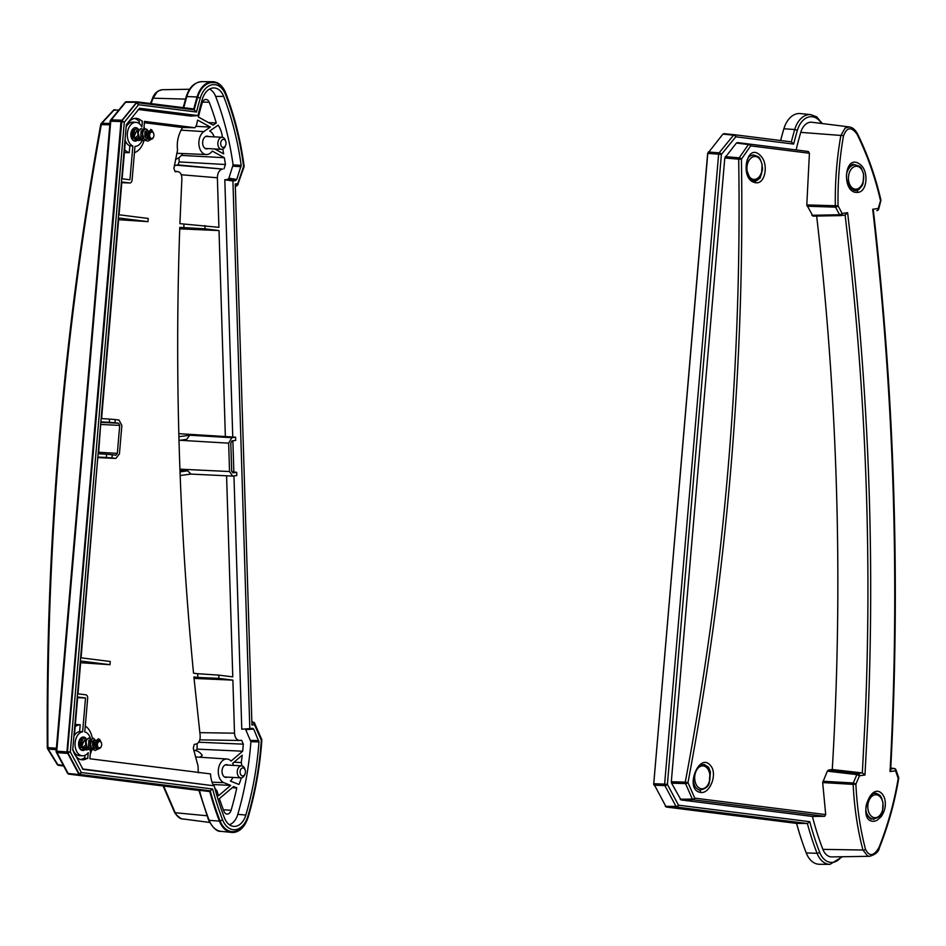 <?xml version="1.0" encoding="UTF-8"?>
<svg xmlns="http://www.w3.org/2000/svg" width="946" height="946" viewBox="0 0 946 946"><rect width="100%" height="100%" fill="white"/><g stroke="black" fill="none" stroke-linecap="round" stroke-linejoin="round"><path stroke-width="1.42" d="M878.668 209.161A2.01 2.01 0 0 1 877.001 210.651L876.859 210.651A2.01 1.49 -97.8 0 0 878.207 208.498A2.01 0.721 14.4 0 1 878.231 208.522A2.01 0.721 14.4 0 1 878.668 209.161L880.832 200.694A2.01 0.721 -165.7 0 0 880.359 200.032C874.896 176.571 867.115 154.6 856.993 134.107C851.294 126.468 846.8 127.083 843.489 135.952C839.504 158.396 837.695 181.667 838.038 205.79L842.129 213.441L847.616 212.684L852.76 257.182C869.291 410.493 874.388 563.319 868.061 715.684L864.975 775.011L862.338 772.906L865.306 715.472C871.644 563.083 866.524 410.221 849.957 256.898L845.121 215.026L841.053 215.558M898.605 777.352A2.01 1.052 -19.4 0 1 898.617 777.364L898.617 777.364A2.01 2.01 0 0 1 898.7 778.357L898.215 778.345A2.01 1.052 -19.4 0 0 898.617 777.364L895.957 769.831A2.01 2.01 0 0 0 894.325 768.507A2.01 1.372 97.5 0 1 895.271 769.346A2.01 1.041 160.5 0 1 895.957 769.831L895.957 769.831A2.01 1.041 160.5 0 1 895.555 770.813A2.01 1.49 -97.8 0 0 894.076 768.507L890.754 768.081M755.606 182.696C738.921 180.426 746.524 140.315 760.797 155.995C768.992 164.273 765.089 184.6 755.606 182.696A2.01 1.502 -82.8 0 0 754.352 180.863C751.952 182.259 749.232 178.002 746.205 168.092C747.222 151.951 752.283 156.362 753.111 155.026L752.957 155.026M754.612 180.899L754.352 180.863A2.01 1.502 -82.8 0 0 754.281 180.863L756.788 180.603L760.194 177.907L762.535 169.452L762.381 167.135M854.853 190.548A12.771 8.585 82 0 0 855.208 190.584A12.771 8.585 82 0 0 855.314 190.595A12.771 8.585 82 0 0 856.378 190.548L858.826 189.626L861.877 186.031L862.929 182.945M704.238 764.581L703.623 764.534M700.478 792.405C683.769 790.123 699.354 750.332 710.931 766.059C717.671 774.313 709.784 794.297 700.478 792.405A2.01 1.502 -82.8 0 0 699.2 790.064L700.288 790.099M709.796 780.332L710.411 771.901L708.601 767.301L704.25 764.51M876.457 793.422L876.055 793.387C873.442 792.098 870.379 795.326 866.879 803.071C862.929 814.92 872.07 820.572 871.798 818.917L872.283 818.929M881.826 798.495L880.087 795.397L876.457 793.363M882.015 799.181L881.814 798.53M680.15 799.24L692.318 799.086A2.01 1.301 89.3 0 0 693.205 799.784L681.037 799.949L671.589 783.182L671.317 781.727L685.271 782.141A2.01 1.253 91.7 0 0 685.543 783.595L671.589 783.182M737.395 142.574L749.409 144.076L736.414 143.047L724.79 157.994L671.317 781.727M725.298 156.634L739.193 157.816A2.01 1.253 94.9 0 0 738.684 159.176L724.79 157.994M809.421 153.252L750.675 145.873A2.01 1.23 -145.3 0 0 748.428 144.549A2.01 1.301 97.1 0 1 749.409 144.076L808.345 151.478L809.421 153.252L806.796 204.927L838.038 205.826A2.01 0.769 151.7 0 1 835.519 207.15A2.01 1.253 91.9 0 1 835.318 205.838C834.987 181.502 836.843 158.053 840.876 135.444L800.754 132.369A240.946 160.288 93.1 0 0 796.118 149.941M800.754 132.369A16.058 10.69 -86.9 0 1 811.881 122.259L849.449 126.953L845.145 128.041L840.876 135.444A2.01 0.662 -169.9 0 1 843.489 135.952M681.037 799.949L812.413 816.445A240.946 160.288 93.1 0 0 822.878 849.366L862.929 850.016C857.561 829.618 854.309 807.742 853.162 784.376L822.677 782.567L825.704 814.589L824.676 816.303L812.413 816.445M816.658 216.055C838.05 401.553 843.253 586.035 832.267 769.524L862.338 772.917M864.975 775.011L859.488 775.755L855.882 784.151C857.005 807.376 860.21 829.086 865.507 849.331C869.315 856.875 873.82 856.248 879 847.474C887.809 825.314 894.218 802.279 898.215 778.357M898.215 778.345L895.555 770.813L890.068 771.569C899.965 585.125 894.183 397.687 872.72 209.255L872.874 211.206M872.72 209.255L878.207 208.498L880.844 199.748C875.369 176.193 867.517 154.092 857.313 133.433C855.089 129.614 852.476 127.45 849.473 126.965M874.376 821.234C856.603 823.126 870.001 779.268 882.689 794.451L884.392 797.667C886.355 804.289 885.267 810.639 881.152 816.705L876.776 820.478L874.376 821.234M857.904 192.369C841.053 194.498 843.891 152.223 859.926 164.308C868.984 170.505 867.506 191.778 857.904 192.369A2.01 1.49 -97.8 0 0 856.378 190.548M847.616 212.684L845.121 215.014M806.796 204.927L812.969 216.126L840.687 215.605A2.01 1.301 88.9 0 0 840.793 215.593A2.01 1.49 82.2 0 0 842.129 213.441A2.01 0.78 -28.2 0 1 839.61 214.754A2.01 1.301 88.9 0 0 840.687 215.605A2.01 2.01 0 0 0 840.923 215.582L845.085 215.014M808.345 151.478L749.409 144.076A2.01 1.502 97.2 0 1 750.675 145.873L741.428 159.165C744.762 368.207 726.954 576.031 687.979 782.638L694.754 798.14L825.704 814.589M832.267 769.524L828.59 770.009L827.348 771.156L822.677 782.567M707.785 153.453L707.927 152.838M707.643 153.536L653.745 783.726L707.785 153.37L722.921 134.119L734.486 134.734A2.01 1.313 95.8 0 0 734.51 134.734A2.01 1.313 95.8 0 0 733.54 135.195L722.921 134.119M653.769 784.376L653.615 783.666M811.834 215.286L839.61 214.754L835.519 207.15L807.104 206.228M822.937 781.23L853.292 782.992A2.01 1.253 93.3 0 0 853.162 784.34L855.894 784.151L853.292 782.992L856.887 774.608L827.348 771.156M898.7 778.357C894.691 802.362 888.247 825.527 879.378 847.841C878.787 851.719 875.535 854.534 869.646 856.296L867.612 855.941L862.929 850.016A2.01 1.005 -14.7 0 0 865.507 849.331M859.488 775.755L856.887 774.608A2.01 1.277 96.7 0 1 858.01 773.45A2.01 1.49 82.2 0 1 859.488 775.755M665.298 806.311L676 806.406A2.01 1.005 -28.1 0 0 678.507 805.2L809.764 821.684A246.48 163.965 93.1 0 0 819.662 852.287A2.01 0.84 -21.1 0 1 817.06 853.28A23.603 15.704 -86.9 0 0 829.973 864.36L819.425 864.277A24.099 16.023 -86.9 0 1 806.24 852.961A248.975 165.621 -86.9 0 1 796.591 823.398L666.185 807.021L653.745 783.714L664.624 784.128A2.01 1.277 92.2 0 0 664.896 785.594L654.017 785.18M708.294 151.999L719.137 152.814A2.01 1.289 94.3 0 0 718.629 154.186L664.624 784.128L667.391 784.376A2.01 1.005 151.9 0 1 664.896 785.594L676 806.406A2.01 1.313 90.5 0 0 676.887 807.115L666.185 807.021M780.663 140.528A248.975 165.621 -86.9 0 1 783.891 128.774A24.099 16.023 -86.9 0 1 800.351 113.579L810.84 114.643A23.603 15.704 -86.9 0 0 794.723 129.519L783.891 128.774M736.414 143.047L748.428 144.549L739.193 157.816A2.01 1.218 35 0 1 741.428 159.165L738.684 159.176C742.007 368.041 724.21 575.7 685.271 782.141L687.979 782.638A2.01 1.123 156.3 0 1 685.543 783.595L692.318 799.086A2.01 1.123 -23.5 0 0 694.754 798.14A2.01 1.502 97.2 0 1 693.205 799.784L824.676 816.303M869.67 856.296L831.83 856.91A16.058 10.69 -86.9 0 1 822.878 849.366M890.068 771.569L890.091 769.122M856.993 134.107A2.01 0.65 -26.3 0 0 857.313 133.433M793.67 144.076L791.353 141.865A248.479 165.302 -86.9 0 1 794.723 129.519L797.383 130.335A246.48 163.965 93.1 0 0 793.67 144.076L735.811 136.803L721.396 154.423L667.391 784.376L678.507 805.2A2.01 1.502 97.2 0 1 676.887 807.115L807.364 823.505L809.764 821.684M723.891 133.646L734.51 134.734A2.01 1.502 97.2 0 1 734.557 134.734L791.376 141.876L734.581 134.734A2.01 1.502 97.2 0 1 735.811 136.803A2.01 1.112 -140.7 0 0 733.54 135.195L719.137 152.814A2.01 1.112 39.3 0 1 721.396 154.423L707.785 153.37M799.488 833.438L796.567 823.398L807.364 823.505A248.479 165.302 -86.9 0 0 817.06 853.28L806.24 852.961M208.628 136.567A6.386 4.245 93.1 0 0 207.269 136.129A6.386 4.245 93.1 0 0 202.657 142.101A6.386 4.245 93.1 0 0 206.346 148.865A6.386 4.245 93.1 0 0 206.583 148.889A6.386 4.245 93.1 0 0 207.978 148.593M79.63 739.926A6.823 4.541 -86.9 0 1 79.168 747.34M86.015 738.459A6.74 4.482 93.1 0 0 83.484 737.04A6.74 4.482 93.1 0 0 78.624 743.343A6.74 4.482 93.1 0 0 82.515 750.474A6.74 4.482 93.1 0 0 82.751 750.497A6.74 4.482 93.1 0 0 86.819 747.245M131.861 130.513A6.823 4.541 -86.9 0 1 131.411 137.95M138.447 129.33A6.74 4.482 93.1 0 0 135.727 127.651A6.74 4.482 93.1 0 0 130.867 133.954A6.74 4.482 93.1 0 0 134.758 141.084A6.74 4.482 93.1 0 0 134.994 141.108A6.74 4.482 93.1 0 0 139.05 137.903M227.383 777.127A6.386 4.245 -86.9 0 1 225.976 777.411A6.386 4.245 -86.9 0 1 225.739 777.399A6.386 4.245 -86.9 0 1 222.062 770.623A6.386 4.245 -86.9 0 1 226.673 764.652A6.386 4.245 -86.9 0 1 228.033 765.101M106.307 457.486L111.971 457.97L112.243 454.766L106.591 454.246L106.307 457.486L97.828 457.072L81.06 657.825L110.256 661.49L109.984 664.695L80.647 662.72M112.243 454.766L115.885 455.227L117.328 453.382L119.728 425.393L118.569 423.229L114.986 422.779L115.258 419.575L118.983 420.048L121.868 425.464L119.433 453.855L115.861 458.443L111.971 457.97M106.591 454.246L98.112 453.737M115.258 419.575L109.606 419.066L109.322 422.294L114.986 422.779M109.606 419.066L101.127 418.558M109.322 422.294L100.844 421.881M98.561 453.773L100.844 421.928M232.077 440.883L230.812 443.071L231.675 471.037L232.893 472.858L236.677 472.361L236.772 475.554L232.621 476.086L229.535 471.534L228.66 443.166L231.853 437.702L235.589 437.194L235.696 440.387L232.077 440.883M233.981 762.216L241.277 762.571A230.907 153.607 93.1 0 0 242.211 755.204L232.681 763.327A12.05 8.017 93.1 0 1 233.544 765.397M236.76 788.018A23.697 15.763 -86.9 0 0 236.867 787.864L233.567 786.552L219.413 798.613A230.907 153.607 93.1 0 0 223.93 811.254A6.019 4.009 93.1 0 0 227.016 814.08A6.019 4.009 93.1 0 0 231.096 810.284A230.907 153.607 93.1 0 0 236.76 788.018L232.219 787.699M213.157 125.132L216.279 122.968A230.907 153.607 93.1 0 0 209.243 102.274A6.019 4.009 93.1 0 0 205.98 99.448A6.019 4.009 93.1 0 0 202.089 103.256A230.907 153.607 93.1 0 0 198.376 117.032L213.157 125.132M208.522 122.59L216.279 122.968M214.151 136.863A12.05 8.017 93.1 0 0 209.657 131.033L218.148 125.156A23.697 15.763 -86.9 0 1 222.44 137.324M56.382 748.274L47.903 747.577A2.01 1.419 94.7 0 0 48.175 749.043L56.252 749.705M109.949 123.429L101.825 123.264A2.01 1.407 91.2 0 0 101.305 124.624L109.831 124.801M151.053 103.587L153.146 98.159L156.752 92.389L158.703 90.828L162.286 89.704L189.602 89.267M178.971 440.387L186.658 439.346L189.768 435.219L178.877 436.709M235.589 437.194L178.794 433.658M225.349 436.236L219.011 230.576L179.728 228.826M223.966 168.861L225.432 164.509A230.907 153.607 93.1 0 0 224.344 157.71L212.259 151.076A12.05 8.017 93.1 0 1 206.299 154.541A12.05 8.017 93.1 0 1 198.967 144.963A12.05 8.017 93.1 0 1 203.804 131.612L210.367 127.071L197.643 120.095A230.907 153.607 93.1 0 0 196.413 125.522A23.697 15.763 -86.9 0 0 195.018 127.734L182.625 127.509C178.262 134.498 176.571 142.03 177.541 150.107L173.887 168.329L175.128 171.77L176.819 171.557C180.095 171.569 181.786 173.969 181.88 178.759L179.906 223.658L218.904 227.324L217.379 177.777C217.545 172.893 219.247 169.984 222.476 169.062L177.919 164.9L179.196 161.92A232.586 135.018 99.6 0 0 178.924 157.686M174.336 165.763L177.919 164.9M204.904 225.562L204.998 228.814L179.775 227.383C174.537 375.467 179.125 524.072 193.528 673.197L197.572 673.706L197.951 677.454L193.895 676.946L200.15 735.397C200.422 740.269 198.991 743.178 195.857 744.135L194.261 744.36L193.303 748.274L198.045 765.976L198.317 772.835M204.998 228.814L219.011 230.576M198.719 742.22L243.323 744.159L241.597 740.245L239.563 740.482C236.595 740.056 234.904 737.632 234.513 733.197L232.882 680.127L194.048 678.412M225.432 164.509L179.196 161.92M197.572 673.706L218.774 675.125L218.869 678.365L232.882 680.127M218.869 678.365L197.951 677.454M224.344 157.71L181.407 155.392M195.538 750.545L197.087 749.126L242.661 751.207L231.084 761.069A12.05 8.017 93.1 0 0 227.005 759.011A12.05 8.017 93.1 0 0 218.42 769.228A12.05 8.017 93.1 0 0 223.895 782.673L230.682 785.393L212.921 784.518M210.367 127.071L195.869 126.326M101.577 418.581L118.77 217.982L147.966 221.648L118.628 219.697M144.383 122.708L182.625 127.509M174.986 171.38L177.659 171.533L174.951 171.285M183.962 224.167L183.82 227.891M147.966 221.648L148.238 218.455L119.042 214.789L121.857 181.999L129.685 182.98L121.798 182.649L129.803 182.992A3.216 2.14 -86.9 0 1 129.685 182.98M231.723 471.534L236.677 472.361M241.277 762.571A23.697 15.763 -86.9 0 1 241.833 765.858M241.183 777.86A23.697 15.763 -86.9 0 1 238.877 784.471L230.398 781.077A12.05 8.017 93.1 0 0 232.893 777.423M63.347 765.373L57.836 764.687A2.01 1.372 97.1 0 0 58.723 765.385L63.678 766.012L58.723 765.385A2.01 1.502 -82.8 0 1 57.753 764.687M200.044 757.226L202.267 755.346A18.873 12.558 93.1 0 0 194.569 750.415A18.873 12.558 93.1 0 0 193.812 750.391M242.661 751.207A230.907 153.607 93.1 0 0 243.323 744.159M197.087 749.126A232.586 139.665 84.8 0 0 197.111 743.71M180.142 475.542L190.761 474.088M190.962 474.064L187.627 470.812L180 471.865M226.579 475.803L232.775 676.887L218.774 675.125M187.627 470.812L179.953 470.363M232.74 436.496L224.817 179.775L227.785 179.373L228.908 178.215L233.083 164.864A241.951 160.95 93.1 0 0 215.653 96.433L223.646 96.374A17.95 11.943 93.1 0 0 213.276 87.954A17.95 11.943 93.1 0 0 202.314 99.295A242.826 161.541 93.1 0 0 197.986 115.566L190.891 116.098L138.151 109.476M209.48 89.125A17.063 11.352 -86.9 0 1 215.653 96.433M197.986 115.566L139.582 108.246L126.326 124.683L72.724 749.965L83.035 769.37L214.222 785.842L82.361 768.932M245.392 728.94L250.891 741.723A241.951 160.95 93.1 0 1 237.813 814.329A17.063 11.352 -86.9 0 1 229.37 824.723M232.882 440.777L233.828 471.652M233.958 475.944L241.774 729.189L249.815 728.645L232.917 180.97L235.625 180.603L236.748 179.444L241.183 165.349L233.083 164.864M142.964 137.56A12.05 8.017 93.1 0 1 134.971 146.417L132.085 180.047A3.216 2.14 -86.9 0 1 129.803 182.992M195.018 127.734L144.49 121.384L143.745 130.146M214.789 788.03A23.697 15.763 -86.9 0 0 216.953 790.738A230.907 153.607 93.1 0 0 218.502 795.775L230.682 785.393M213.465 785.712A23.697 15.763 -86.9 0 1 210.544 773.923L89.846 758.763L90.875 746.725M90.52 738.72A12.05 8.017 93.1 0 0 84.773 731.897L87.659 698.266A3.216 2.14 -86.9 0 0 85.802 694.802L77.974 693.82L80.788 661.029L109.984 664.695M214.718 148.96L223.658 153.867A230.907 153.607 93.1 0 0 222.748 149.125M77.643 697.663L85.53 697.994L82.633 731.79A12.05 8.017 93.1 0 0 75.053 744.206A12.05 8.017 93.1 0 0 82.491 755.795A12.05 8.017 93.1 0 0 88.226 752.649L87.73 758.491L87.02 758.408A16.058 10.69 -86.9 0 1 81.971 759.792A16.058 10.69 -86.9 0 1 72.807 748.948M73.906 736.142A16.058 10.69 -86.9 0 1 74.462 734.853L77.702 697.013L85.53 697.994M126.149 126.752A16.058 10.69 -86.9 0 1 135.952 118.333A16.058 10.69 -86.9 0 1 141.663 121.029L142.373 121.112L141.865 126.953A12.05 8.017 93.1 0 0 136.047 122.353A12.05 8.017 93.1 0 0 127.462 132.511A12.05 8.017 93.1 0 0 132.854 145.991L129.957 179.775L122.129 178.794L125.38 140.954A16.058 10.69 -86.9 0 1 125.049 139.559M87.02 758.408L84.028 758.136A15.964 10.619 -86.9 0 1 80.481 759.496M73.883 736.331A12.085 8.041 -86.9 0 1 79.618 731.601L80.209 724.754A18.873 12.558 93.1 0 0 75.172 726.599M84.714 758.195L84.963 755.334M82.491 755.795L79.499 755.677A12.085 8.041 -86.9 0 1 72.984 749.74M80.209 724.754L75.349 724.494M90.26 754.009A18.873 12.558 93.1 0 0 91.679 750.143M92.519 745.685A18.873 12.558 93.1 0 0 92.625 741.262M92.377 738.696A18.873 12.558 93.1 0 0 85.27 726.079M141.663 121.029L142.373 121.112M124.387 152.531L129.247 152.696L129.839 145.85A12.085 8.041 -86.9 0 1 125.227 140.351M124.636 149.634A18.873 12.558 93.1 0 0 129.247 152.696M134.438 152.649A18.873 12.558 93.1 0 0 143.922 140.753M144.75 136.378A18.873 12.558 93.1 0 0 144.868 131.813M144.608 129.283A18.873 12.558 93.1 0 0 144.052 126.551M139.133 123.524L139.346 121.053M134.438 118.463A15.964 10.619 -86.9 0 1 138.648 120.97M126.125 126.953A12.085 8.041 -86.9 0 1 133.055 122.152L136.047 122.353M175.566 159.295A18.873 12.558 93.1 0 0 182.791 153.536M224.817 179.775L232.917 180.97M250.891 741.723L258.979 741.877L253.717 729.106L252.594 728.266L249.815 728.645M214.222 785.842A242.826 161.541 93.1 0 0 224.498 817.983A17.95 11.943 93.1 0 0 233.023 826.296A17.95 11.943 93.1 0 0 245.83 815.062A242.826 161.541 93.1 0 0 258.979 741.877M241.183 165.349A242.826 161.541 93.1 0 0 223.646 96.374M243.536 166.094L244.127 166.212C240.698 140.469 234.643 116.323 225.964 93.796A2.01 0.84 158.9 0 1 225.586 94.6A246.161 163.753 -86.9 0 1 243.607 166.378L237.777 183.642L236.867 185.511L235.802 185.641L238.085 184.494L237.777 183.642L235.247 183.985L251.943 725.014L254.486 724.671L254.131 723.075M237.706 184.789L244.08 166.756M247.864 816.28L248.29 816.765C255.503 792.086 260.02 766.532 261.841 740.068L261.735 739.476L261.321 740.198A246.161 163.753 -86.9 0 1 247.864 816.28A21.285 14.155 -86.9 0 1 235.566 829.654A21.285 14.155 -86.9 0 1 222.558 819.744A246.161 163.753 -86.9 0 1 212.625 788.999L81.332 772.515L78.991 773.982A1.206 0.78 89.3 0 0 79.523 774.407L81.332 772.515L70.323 751.893L67.556 751.975A1.206 0.757 91.7 0 0 67.71 752.85L70.323 751.893L124.304 122.2L138.577 104.746L196.52 112.03L194.226 109.819L137.111 102.653A1.206 0.78 97.1 0 0 136.52 102.937L138.577 104.746L137.111 102.653L136.437 102.925L121.904 120.816A1.206 0.757 94.9 0 0 121.596 121.632L124.304 122.2L121.821 120.804L136.437 102.925M225.964 93.796C221.601 85.826 217.545 82.089 213.796 82.609A23.283 15.491 93.1 0 0 197.655 97.261A248.171 165.089 93.1 0 0 194.226 109.819L137.111 102.653M222.558 819.744A2.01 0.84 158.9 0 1 219.98 820.726A23.283 15.491 93.1 0 0 232.964 831.664L232.882 831.664A23.295 15.491 -86.9 0 1 232.882 831.664A23.295 15.491 -86.9 0 1 219.898 820.726A248.171 165.089 -86.9 0 1 210.166 790.821L79.44 774.407L67.473 751.975L121.821 120.804M212.625 788.999L210.166 790.821M261.321 740.198L254.486 724.671L253.303 722.555L252.381 722.685L253.457 722.555A1.206 0.816 97.5 0 0 253.303 722.555L253.232 722.543M253.859 722.791A1.206 0.816 97.5 0 0 253.457 722.555L254.699 723.501L261.735 739.476M150.497 103.528L152.578 98.159L185.511 99.117M209.634 822.441L181.171 818.728L176.642 815.156L175.199 812.732A2.01 0.65 153.7 0 1 174.643 812.567L163.114 785.972M206.938 815.759L175.199 812.732L163.658 786.043M246.93 820.478A24.099 16.023 -86.9 0 1 231.616 832.421A24.099 16.023 -86.9 0 1 219.437 821.152A248.975 165.621 -86.9 0 1 209.787 791.589L79.369 775.2L66.941 751.904L120.982 121.549L136.993 101.837L193.8 108.956A248.975 165.621 -86.9 0 1 197.075 96.953A24.099 16.023 -86.9 0 1 212.543 81.723A24.099 16.023 -86.9 0 1 225.727 93.039A248.975 165.621 -86.9 0 1 232.468 112.562M78.483 774.502L68.136 773.461A2.01 1.36 95.8 0 0 69.023 774.159L79.369 775.2M252.357 721.857L254.391 722.59L261.711 739.997M237.907 184.86L235.826 186.433M194.143 109.819A248.171 165.089 -86.9 0 1 197.572 97.249A23.295 15.491 -86.9 0 1 213.713 82.598A23.295 15.491 -86.9 0 1 213.761 82.609L213.796 82.609M66.941 751.904L56.748 751.171A2.01 1.384 94.1 0 0 57.02 752.638L67.213 753.371M47.3 747.766C45.763 539.007 63.571 331.23 100.737 124.446L101.305 124.624C64.257 331.301 46.449 538.948 47.903 747.577L47.3 747.766A2.01 2.01 0 0 0 47.596 748.806L47.596 748.806A2.01 0.875 -31.6 0 0 48.175 749.043L57.836 764.687A2.01 0.863 148.2 0 1 57.268 764.451A2.01 0.863 148.2 0 1 57.257 764.451L47.596 748.806M121.49 120.189L111.273 119.858A2.01 1.384 91.8 0 0 110.753 121.23L120.982 121.549M101.234 123.441L113.366 110.315A2.01 0.97 42.8 0 1 113.366 110.315A2.01 0.97 42.8 0 1 113.946 110.15L101.825 123.264A2.01 0.97 -137.3 0 0 101.234 123.441L101.234 123.441A2.01 2.01 0 0 0 100.737 124.446M136.886 101.837L126.658 101.778A2.01 1.348 90.3 0 0 126.551 101.766A2.01 1.348 90.3 0 0 125.676 102.251L136.118 102.31M199.44 790.537L69.023 774.159A2.01 1.502 -82.8 0 0 69.023 774.159A2.01 1.502 -82.8 0 1 68.017 773.438M209.787 791.589L68.987 774.159A2.01 2.01 0 0 1 67.473 773.107L56.358 752.283A2.01 1.005 -28.1 0 0 57.02 752.638L68.136 773.461A2.01 1.005 151.9 0 1 67.473 773.107M132.854 145.991L129.839 145.85M82.633 731.79L79.618 731.601M855.089 189.129A11.482 7.639 93.1 0 0 863.13 172.811A11.482 7.639 93.1 0 0 849.993 171.155A11.482 7.639 93.1 0 0 855.089 189.129M753.595 179.385A11.482 7.639 93.1 0 0 761.636 163.055A11.482 7.639 93.1 0 0 748.487 161.411A11.482 7.639 93.1 0 0 753.595 179.385M701.353 788.763A11.482 7.639 93.1 0 0 709.394 772.444A11.482 7.639 93.1 0 0 696.244 770.801A11.482 7.639 93.1 0 0 701.353 788.763M874.494 817.663A11.482 7.639 93.1 0 0 882.535 801.333A11.482 7.639 93.1 0 0 869.386 799.689A11.482 7.639 93.1 0 0 874.494 817.663M224.368 139.618A4.021 2.672 -86.9 0 1 225.834 141.711A4.021 2.672 -86.9 0 1 225.633 145.341A4.021 2.672 -86.9 0 1 222.074 147.008A4.021 2.672 -86.9 0 1 220.938 141.841A4.021 2.672 -86.9 0 1 224.368 139.618M225.834 141.711L225.574 140.777A6.019 4.009 93.1 0 0 223.386 137.655A6.019 4.009 93.1 0 0 222.192 137.3A6.019 4.009 93.1 0 0 217.864 143.094A6.019 4.009 93.1 0 0 221.53 149.326A6.019 4.009 93.1 0 0 225.278 146.24L225.633 145.341M152.306 132.121A3.216 2.14 -86.9 0 1 153.772 133.918A3.216 2.14 -86.9 0 1 153.619 136.827A3.216 2.14 -86.9 0 1 150.674 138.081A3.216 2.14 -86.9 0 1 149.976 133.705A3.216 2.14 -86.9 0 1 152.306 132.121M153.725 133.741A4.021 2.672 93.1 0 0 153.666 133.552A4.021 2.672 93.1 0 0 151.419 131.234A4.021 2.672 93.1 0 0 148.924 133.291A4.021 2.672 93.1 0 0 150.982 139.251A4.021 2.672 93.1 0 0 153.477 137.194A4.021 2.672 93.1 0 0 153.548 136.993M149.232 138.104L147.399 139.003M145.578 131.08L145.235 137.336M143.745 138.518L138.967 138.601L142.728 135.597M141.084 130.832L140.753 137.087M139.251 138.27L134.474 138.353L138.234 135.349M136.591 130.595L133.374 138.293L131.518 138.199M132.109 130.347L131.175 137.217M131.376 137.844L133.753 135.101M133.93 131.47L132.665 130.217L131.695 130.678M130.867 133.835L134.474 138.353M138.423 131.719L137.158 130.453L138.967 138.601M142.917 131.955L141.652 130.702L143.934 138.826M145.755 137.998L146.133 130.938L147.943 139.086L149.681 138.648M150.958 131.258L148.924 133.291L147.812 133.232L148.286 131.459L151.786 129.898L150.674 129.413M151.478 129.886L148.286 131.459M149.196 131.518L148.924 133.291M132.097 139.275L134.155 136.744M134.521 130.028L133.315 128.502M132.759 140.067L135.361 140.15L138.648 136.981M139.015 130.264L136.863 128.431L134.474 130.11L133.894 135.869L135.16 138.624L137.217 140.304L139.653 140.457L143.142 137.229M143.508 130.513L142.278 128.975L140.599 128.786L139.074 130.17L138.211 132.747L139.5 138.672L141.522 140.457L143.934 140.741L146.216 139.464L147.86 136.969L148.522 133.268M148.262 131.506L146.902 129.306L145.235 128.987L143.674 130.241L142.74 132.747L142.775 135.834L143.863 138.707L145.814 140.599L148.215 141.025L151.135 139.251M152.803 131.92L151.786 129.898M132.889 140.197L133.824 140.327M136.721 128.431L134.273 129.921L133.374 134.427L135.148 138.967L138.317 140.564M141.214 128.668L138.684 130.312L137.88 134.876L139.76 139.346L142.811 140.812M145.696 128.916L143.094 130.69L142.397 135.325L144.371 139.724L147.292 141.06M243.098 767.927A4.021 2.672 -86.9 0 1 245.227 770.233A4.021 2.672 -86.9 0 1 245.038 773.875A4.021 2.672 -86.9 0 1 241.691 775.673A4.021 2.672 -86.9 0 1 240.178 771.037A4.021 2.672 -86.9 0 1 243.098 767.927M245.227 770.233L244.967 769.311A6.019 4.009 93.1 0 0 241.774 765.846A6.019 4.009 93.1 0 0 241.585 765.834A6.019 4.009 93.1 0 0 237.257 771.629A6.019 4.009 93.1 0 0 240.934 777.86A6.019 4.009 93.1 0 0 244.671 774.774L245.038 773.875M100.17 741.546A3.216 2.14 -86.9 0 1 101.529 743.308A3.216 2.14 -86.9 0 1 101.376 746.217A3.216 2.14 -86.9 0 1 98.384 747.423A3.216 2.14 -86.9 0 1 97.793 742.953A3.216 2.14 -86.9 0 1 100.17 741.546M101.482 743.13A4.021 2.672 93.1 0 0 101.423 742.929A4.021 2.672 93.1 0 0 99.176 740.612A4.021 2.672 93.1 0 0 96.752 742.492A4.021 2.672 93.1 0 0 96.539 746.5A4.021 2.672 93.1 0 0 98.739 748.641A4.021 2.672 93.1 0 0 101.234 746.571A4.021 2.672 93.1 0 0 101.305 746.382M97 747.506L91.727 748.215M93.37 740.47L93.027 746.713M91.537 747.908L86.76 747.99L90.52 744.987M88.877 740.221L88.546 746.477M87.044 747.659L82.267 747.742L86.027 744.739M84.395 739.985L81.167 747.683L79.275 747.577M79.902 739.737L78.932 746.63M79.145 747.245L81.545 744.49M81.723 740.86L80.457 739.606L79.405 740.162M78.648 742.977L82.267 747.742M86.216 741.108L84.951 739.843L86.76 747.99M90.71 741.345L89.444 740.091L91.254 748.227M93.548 747.387L93.926 740.328L95.747 748.475L97.45 748.05M98.739 740.647L96.752 742.492L95.652 742.433L96.173 740.718L99.708 739.441L98.325 738.826L96.173 740.718M97.083 740.777L96.752 742.492M79.866 748.676L81.959 746.122M82.314 739.417L81.084 737.88M80.493 749.433L82.917 749.61L86.441 746.37M86.807 739.654L84.655 737.821L82.397 739.287L81.628 744.951L82.787 747.778L84.785 749.587L87.198 749.894L90.934 746.619M91.301 739.902L90.225 738.471L88.557 738.128L86.997 739.358L86.051 741.841L87.138 747.813L89.078 749.729L91.478 750.178L93.808 749.055L95.534 746.642L96.315 742.468M96.078 740.978L93.642 738.306L91.608 739.441L90.509 744.916L91.502 747.848L95.227 750.462L98.928 748.641M100.607 741.368L99.708 739.441M80.635 749.575L81.628 749.717M84.513 737.821L82.196 739.11L81.143 743.497L82.751 748.144L86.11 749.953M89.007 738.057L86.606 739.488L85.648 743.946L87.363 748.534L90.603 750.202M93.488 738.306L91.017 739.867L90.154 744.396L91.975 748.913L95.085 750.45M890.754 768.046L894.325 768.507A2.01 1.372 97.5 0 0 894.076 768.507L890.706 768.968M873.856 819.473A2.01 1.49 -97.8 0 0 873.229 818.976M840.592 215.593L813.075 216.126M828.59 770.009L858.01 773.45L862.161 772.882M819.662 852.287A21.592 14.367 93.1 0 0 841.443 856.757M821.424 123.453A21.592 14.367 93.1 0 0 797.383 130.335M783.785 129.129L785.038 125.522M115.684 458.432L98.23 457.592M117.328 453.382L98.691 452.259M118.569 423.229L101.246 422.389M101.068 424.482L119.728 425.393M223.362 809.776L231.096 810.284M209.243 102.274L202.55 102.05M113.366 110.315A2.01 2.01 0 0 1 114.809 109.677L114.939 109.677A2.01 1.36 88.9 0 0 114.809 109.677A2.01 1.36 88.9 0 0 113.946 110.15L118.818 110.055M231.853 437.702L189.768 435.219M179.87 440.268L228.66 443.166M222.476 169.062L175.98 165.16M234.513 733.197L199.831 732.653M223.895 782.673L212.034 782.165M203.804 131.612L181.076 130.146M229.535 471.534L179.906 469.169M232.964 166.189L241.064 166.685M236.748 179.444L228.908 178.215M227.785 179.373L235.625 180.603M245.925 729.614L253.717 729.106M258.778 740.588L250.69 740.434M237.813 814.329L245.83 815.062M181.301 174.75L217.379 177.777M196.52 112.03A246.161 163.753 -86.9 0 1 200.292 98.065A21.285 14.155 -86.9 0 1 212.578 84.702A21.285 14.155 -86.9 0 1 225.586 94.6M235.247 183.985L251.943 725.014M121.514 121.62L67.473 751.975M67.627 752.85L78.908 773.982M79.44 774.407L210.249 790.821A248.171 165.089 93.1 0 0 219.98 820.726L219.898 820.726M56.133 751.171L110.138 121.23L110.753 121.23L56.748 751.171L56.133 751.171A2.01 2.01 0 0 0 56.358 752.283M110.587 120.13L124.99 102.511A2.01 1.112 39.3 0 1 125.676 102.251L111.273 119.858A2.01 1.112 -140.7 0 0 110.587 120.13A2.01 2.01 0 0 0 110.138 121.23M219.437 821.152L209.184 820.324A2.01 0.84 158.9 0 1 208.534 819.981C212.933 828.105 217.131 831.889 221.128 831.357A23.603 15.704 -86.9 0 1 209.184 820.324A248.479 165.302 -86.9 0 1 199.488 790.549M201.995 81.64C194.533 82.184 189.271 87.221 186.196 96.74L186.847 96.563A23.603 15.704 -86.9 0 1 201.995 81.64L212.543 81.723M183.784 107.702A248.479 165.302 -86.9 0 1 186.847 96.563L197.075 96.953M197.572 97.249L200.292 98.065M853.954 190.453C859.914 188.916 862.989 186.173 863.154 182.223L863.627 174.088C860.233 165.278 861.522 167.276 855.35 164.793A12.854 8.549 93.1 0 0 846.623 173.721M752.46 180.71C758.42 179.172 761.483 176.429 761.66 172.479L762.121 164.332C758.727 155.534 760.016 157.533 753.844 155.038A12.854 8.549 93.1 0 0 749.457 156.551M699.815 790.052A12.854 8.549 93.1 0 0 700.217 790.087C706.177 788.55 709.24 785.819 709.417 781.869L709.878 773.722C706.485 764.924 707.774 766.922 701.601 764.427M866.169 811.703A12.854 8.549 93.1 0 0 872.957 818.952A12.854 8.549 93.1 0 0 873.359 818.988C879.319 817.45 882.382 814.707 882.559 810.757L883.02 802.61C879.638 793.812 880.915 795.811 874.743 793.316M703.741 764.534C698.928 766.378 698.207 763.659 693.702 777.458C692.921 783.749 694.766 787.959 699.26 790.064L699.532 790.099M855.314 190.584C851.589 189.46 849.212 187.355 848.16 184.245C842.153 168.802 854.155 162.405 853.706 164.734M880.832 200.694A2.01 2.01 0 0 0 880.844 199.748M890.647 770.068C900.497 584.533 894.739 398.018 873.383 210.509M829.973 864.36L842.366 856.733M822.334 123.559L816.599 116.807L810.84 114.643M780.58 140.516L783.678 129.235M115.861 458.443L98.23 457.604M239.563 740.482L199.819 739.855M227.005 759.011L195.491 756.93M206.299 154.541L176.831 153.287M190.548 474.076L232.621 476.086M194.569 750.415L193.812 750.355M57.268 764.451A2.01 2.01 0 0 0 58.723 765.385M126.551 101.766L136.993 101.837M126.563 101.766A2.01 2.01 0 0 0 124.99 102.511M182.483 819.035C180 818.822 177.387 816.67 174.643 812.567M152.578 98.159C154.352 93.287 157.604 90.461 162.31 89.704M208.534 819.981L198.766 789.934M186.196 96.74L183.205 107.631M221.128 831.357L231.616 832.421M232.964 831.664C240.201 830.99 245.31 826.024 248.29 816.765M698.988 790.028L700.217 790.087M871.479 818.881L873.359 818.988M205.152 148.439L221.53 149.326M205.802 136.413L222.192 137.3M147.943 139.086L150.982 139.251M132.665 130.217L134.367 130.3M137.158 130.453L138.861 130.548M141.652 130.702L143.354 130.796M146.133 130.938L148.439 131.068M150.627 131.187L151.419 131.234M224.545 776.973L240.934 777.86M225.207 764.947L241.585 765.834M95.747 748.475L98.739 748.641M80.457 739.606L82.172 739.689M84.951 739.843L86.654 739.938M89.444 740.091L91.147 740.186M93.926 740.328L96.291 740.458M98.419 740.576L99.176 740.612"/></g></svg>
